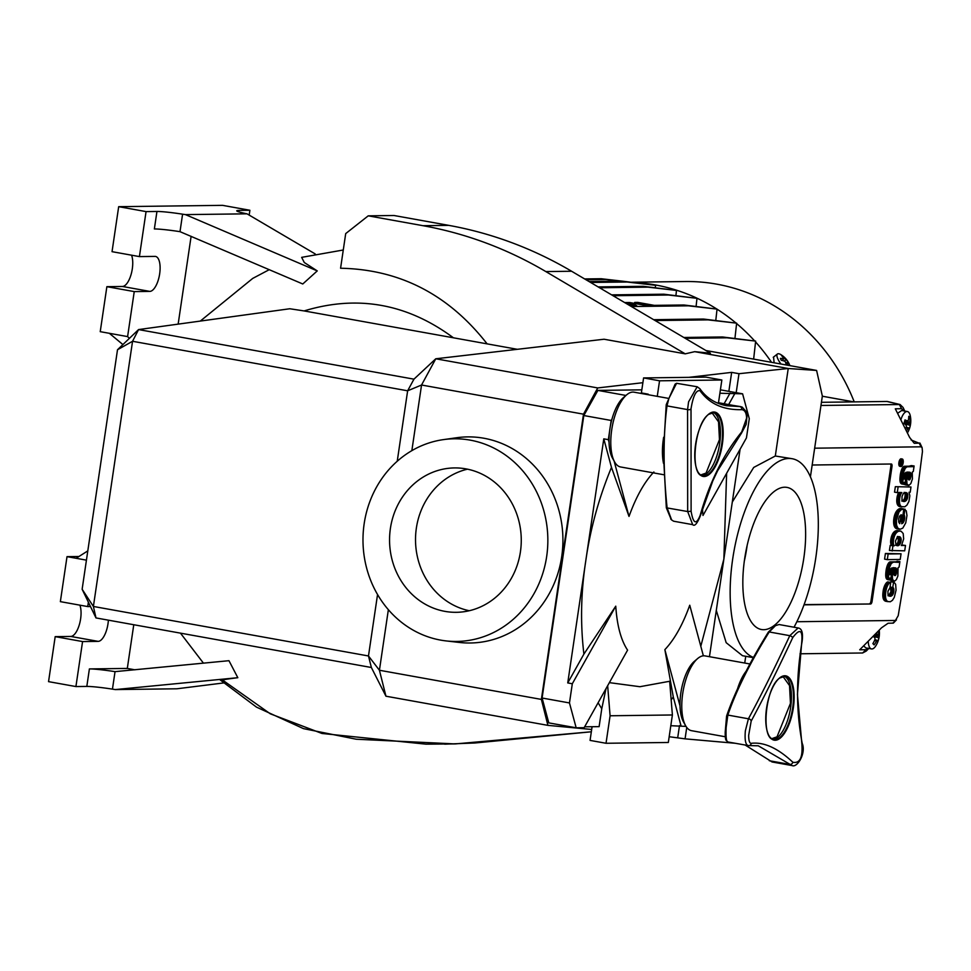 <?xml version="1.0" encoding="UTF-8"?>
<svg xmlns="http://www.w3.org/2000/svg" width="971" height="971" viewBox="0 0 971 971"><rect width="100%" height="100%" fill="white"/><g stroke="black" fill="none" stroke-linecap="round" stroke-linejoin="round"><path stroke-width="1.46" d="M753.508 657.44A101.336 40.903 -79.8 0 1 732.692 558.993A101.336 40.903 -79.8 0 1 792.19 458.725A101.336 40.903 -79.8 0 1 815.774 557.924A101.336 40.903 -79.8 0 1 794.023 627.23M753.387 657.67L742.475 655.704L726.174 642.681L716.295 610.395M122.904 344.571L109.359 333.308L100.231 331.669L106.871 286.676L122.455 286.469A17.733 7.161 100.2 0 0 132.299 268.882A17.733 7.161 100.2 0 0 131.571 255.191M129.386 338.369L127.602 336.597L134.241 291.591L149.825 291.397A17.733 7.161 100.2 0 0 159.669 273.81A17.733 7.161 100.2 0 0 155.542 256.441A17.733 7.161 100.2 0 0 154.996 256.405L139.411 256.599L146.063 211.605L156.95 211.46A25.331 1.808 -171.6 0 1 182.584 214.178L179.999 231.668L302.77 283.981L317.25 270.909L304.275 262.498L301.653 257.351L343.273 249.996M744.32 561.104A72.194 29.142 100.2 0 0 746.796 547.814A72.194 29.142 100.2 0 0 747.124 545.544M784.75 487.211A72.194 29.142 -79.8 0 1 787.02 487.406A72.194 29.142 -79.8 0 1 803.393 560.85A72.194 29.142 -79.8 0 1 763.716 629.706A72.194 29.142 -79.8 0 1 761.446 629.511A72.194 29.142 -79.8 0 1 745.073 556.067A72.194 29.142 -79.8 0 1 784.75 487.211M364.174 523.697A101.336 92.427 -90.7 0 0 445.932 640.896A101.336 92.427 -90.7 0 0 546.661 556.553A101.336 92.427 -90.7 0 0 443.346 439.632A101.336 92.427 -90.7 0 0 364.174 523.697M443.346 439.632L456.637 437.739A103.06 94.005 89.3 0 1 561.711 556.65A103.06 94.005 89.3 0 1 459.271 642.438L445.932 640.896M467.488 469.175A72.194 65.858 -90.7 0 0 416.365 528.09A72.194 65.858 -90.7 0 0 469.309 610.735M390.403 528.418A72.194 65.858 89.3 0 1 454.489 467.925A72.194 65.858 89.3 0 1 520.42 551.819A72.194 65.858 89.3 0 1 456.346 612.313A72.194 65.858 89.3 0 1 390.403 528.418M571.603 271.249L545.848 271.577A430.663 392.818 89.3 0 0 423.016 225.697L368.227 215.841L393.971 215.501L448.772 225.369A430.663 392.818 89.3 0 1 571.603 271.249L710.432 353.189L694.714 351.672L685.223 353.845L604.071 339.231L435.773 358.785L597.723 387.939L642.887 382.695M315.223 253.941L247.01 213.826L244.886 213.377A25.331 1.808 -171.6 0 1 236.754 210.816A25.331 1.808 -171.6 0 1 239 210.404L249.899 210.27L222.529 205.342L118.68 206.677L146.063 211.605M444.694 744.174L474.965 742.985L591.339 731.782L455.181 743.92L425.978 744.162L321.984 733.469L270.302 713.819L223.548 680.744C218.159 680.574 222.917 679.554 237.822 677.697L228.962 660.693L115.039 671.641A25.331 1.808 -171.6 0 0 89.393 668.922L127.31 668.436L133.767 624.729M368.227 215.841L345.7 233.598L340.578 268.239C399.87 269.416 448.723 294.626 487.114 343.868L453.421 337.799C407.347 303.644 357.571 294.674 304.105 310.926L289.783 308.754L138.562 329.582L413.949 379.163L407.638 390.803L132.554 341.282L138.562 329.582L117.503 349.742L82.134 589.263L95.983 617.932L93.398 606.462L368.482 655.971L379.418 670.257L541.381 699.411L547.899 725.361L385.948 696.207L371.371 667.502L95.983 617.932M705.868 350.507L816.599 370.437L788.234 368.507L694.714 351.672M545.848 271.577L685.223 353.845M200.293 321.085L252.727 278.41L269.258 269.671M247.01 213.826L185.437 214.615L317.25 270.909M87.803 550.897L76.126 558.289L67.011 556.65L78.967 556.492M223.476 682.965L176.88 688.791L115.306 689.58L237.822 677.697M686.752 727.437L685.065 738.846L734.853 743.24M517.349 349.305L487.114 343.868M792.19 458.725L775.307 456.006L788.234 368.507L738.992 373.701L736.188 392.672M816.599 370.437L822.352 396.071L810.421 476.846M688.912 377.343L731.661 372.379L738.992 373.701M304.105 310.926L453.421 337.799M185.437 214.615L182.584 214.178M178.154 324.132L191.117 236.305M249.183 215.101L249.899 210.27M127.602 336.597L109.359 333.308M86.443 560.146L76.126 558.289M134.957 669.82L127.31 668.436M115.306 689.58L112.454 689.131L115.039 671.641M685.065 738.846L669.177 736.722M591.679 729.464L547.899 725.361M79.889 605.164A17.733 7.161 -79.8 0 1 79.367 624.596A17.733 7.161 -79.8 0 1 70.774 636.442L55.189 636.636L48.55 681.642L75.92 686.558L86.82 686.424A25.331 1.808 -171.6 0 1 112.454 689.131M744.733 663.047L745.74 656.287M597.723 387.939L583.498 414.168L421.548 385.014L435.773 358.785L413.949 379.163M732.304 502.019L753.714 467.439L775.307 456.006M731.661 372.379L728.857 391.349M679.494 725.604L677.734 737.523M583.498 414.168L541.381 699.411M179.999 231.668A25.331 1.808 8.4 0 0 154.365 228.962L156.95 211.46M82.134 589.263L93.398 606.462L132.554 341.282L117.503 349.742M118.68 206.677L112.041 251.671L139.411 256.599M134.241 291.591L106.871 286.676M88.385 602.19L87.73 606.572L90.485 606.535M108.376 620.166A17.733 7.161 -79.8 0 1 98.144 641.37L82.571 641.564L75.92 686.558M87.73 606.572L60.36 601.644L67.011 556.65M385.948 696.207L379.418 670.257L388.364 609.691M371.371 667.502L368.482 655.971L377.549 594.519M55.189 636.636L82.571 641.564M397.236 461.237L407.638 390.803L421.548 385.014L411.85 450.641M700.795 646.273L723.868 559.102L740.096 449.245M671.167 699.788L673.291 697.044L664.868 649.648C674.432 639.537 682.722 624.729 689.75 605.224L703.368 655.826M607.652 685.708L610.091 715.773L606.025 743.276L668.327 742.475L672.393 714.972L669.662 681.266L639.901 686.715L609.375 682.637M598.112 702.761L601.765 708.757L605.977 688.718M609.557 431.488L608.356 439.657L603.792 438.843L585.768 560.886C580.901 592.516 580.282 623.576 583.899 654.09L615.76 606.171C617.046 625.567 620.991 640.217 627.582 650.133L584.141 727.704L576.167 727.801L548.797 722.885L542.097 698.015L569.467 702.943L576.167 727.801M641.831 389.844L597.893 390.403L583.814 415.539L542.097 698.015M583.814 415.539L611.184 420.467L610.249 426.779M603.792 438.843L611.475 467.379C598.804 498.087 590.247 529.256 585.768 560.886L567.744 682.929L572.307 683.754L569.467 702.943M597.893 390.403L625.263 395.331L624.523 396.654M612.021 418.974L611.184 420.467M657.258 396.35L659.552 380.802L643.591 377.925L641.37 392.927L648.215 394.165L645.302 394.202M720.409 389.832L742.597 393.825L719.899 393.243M626.089 395.331L625.263 395.331M702.397 508.161L703.004 515.455L746.456 437.885L749.284 418.695L742.597 393.825M709.461 656.699L723.868 559.102L726.624 473.302M670.803 725.713L686.024 726.393M584.639 726.818L599.119 726.636L601.765 708.757M653.896 471.979C644.331 482.102 636.041 496.909 629.014 516.414L614.097 461.031M609.035 442.206L608.356 439.657M685.526 726.405L685.089 724.754M680.016 705.929L664.868 649.648M629.014 516.414L611.475 467.379M643.591 377.925L705.893 377.124L721.854 380.001L718.479 402.856M730.058 393.109L724.16 403.645M734.622 393.935L728.723 404.47M680.962 725.58L673.291 697.044M592.079 726.721L590.065 740.4L606.025 743.276M572.307 683.754L615.76 606.171M583.899 654.09L567.744 682.929M659.552 380.802L721.854 380.001M672.393 714.972L610.091 715.773M691.012 408.852C693.112 395.974 696.11 389.941 700.03 390.718C709.437 403.839 723.322 410.15 741.698 409.653C744.745 409.92 746.396 412.736 746.626 418.1L741.723 431.889C723.48 454.307 709.631 482.138 700.152 515.383C696.243 525.153 693.221 523.782 691.109 511.268L691.012 408.852A2.537 1.481 -178.5 0 1 687.577 409.592L687.674 511.535L692.675 524.643L673.619 521.209L671.641 519.958L667.101 507.833C663.144 469.952 663.108 435.967 666.992 405.89L668.934 398.316L676.581 383.29L675.124 384.115L666.227 404.676L663.363 453.275L666.337 507.797L671.167 519.412M700.71 474.953L706.038 473.095L719.462 439.608L718.54 421.875L711.937 412.639M667.987 398.28L634.039 392.175A38.003 15.342 100.2 0 0 626.696 394.809A38.003 15.342 100.2 0 0 611.73 429.765A38.003 15.342 100.2 0 0 614.607 461.929A38.003 15.342 100.2 0 0 620.578 466.966L663.873 474.758M626.696 394.809L623.333 397.673A34.203 13.8 100.2 0 0 609.873 429.133A34.203 13.8 100.2 0 0 612.458 458.081L614.607 461.929M676.581 383.29L697.178 386.761L688.573 401.848L687.577 409.592L666.992 405.89L666.227 404.676M717.035 402.831L740.909 406.667M691.109 511.268L687.674 511.535L666.337 507.797M719.341 402.868L742.135 407.067L746.104 411.522L747.075 415.539L746.116 424.461L741.504 433.102A2.537 1.578 41.9 0 0 741.723 431.889M741.698 409.653A2.537 2.16 88.4 0 0 739.926 406.57L726.672 405.744C715.299 403.608 706.378 397.94 699.885 388.74L697.178 386.761M700.152 515.383A2.537 1.056 13.2 0 1 700.309 515.904A2.537 1.056 13.2 0 1 699.921 516.317M700.03 390.718A2.537 2.318 -31.1 0 0 699.885 388.74M781.024 364.028A10.135 3.399 -128.2 0 1 778.014 359.282A10.135 3.399 -128.2 0 1 777.443 353.99A10.135 3.399 -128.2 0 1 778.305 353.723A10.135 3.399 -128.2 0 1 780.842 354.621A21.532 21.532 0 0 1 789.884 365.618M774.118 362.79L773.571 357.134M789.423 364.611A10.135 3.399 -128.2 0 1 789.872 365.618M787.797 365.254A21.532 16.398 -54.3 0 0 787.129 362.377A21.532 9.079 -22.7 0 1 789.071 363.919A21.119 17.879 -12.8 0 0 788.646 362.96A21.119 17.879 -12.8 0 0 788.161 362.037A21.532 13.266 151 0 0 785.83 359.671A21.532 18.352 -62.1 0 0 782.857 356.163A21.119 13.109 118.5 0 0 781.485 355.52A21.532 15.135 112.9 0 1 783.84 358.736A21.532 10.329 146.9 0 0 780.381 358.396L781.279 360.277A21.532 12.004 -17.7 0 1 785.138 361.455A21.532 17.09 103.6 0 1 786.328 364.987M635.58 304.057L627.776 303.28L635.58 304.057M900.93 466.505L899.789 466.298A3.799 1.529 -79.8 0 1 898.903 462.572A3.799 1.529 -79.8 0 1 901.137 458.81L902.277 459.016A3.799 1.529 -79.8 0 1 903.164 462.742A3.799 1.529 -79.8 0 1 900.93 466.505A3.799 1.529 -79.8 0 1 900.044 462.779A3.799 1.529 -79.8 0 1 902.277 459.016M879.228 630.13A23.68 23.68 0 0 1 875.66 646.055A12.672 5.11 -79.8 0 1 871.521 648.944L865.816 647.912L863.632 645.849M871.521 648.944A12.672 5.11 -79.8 0 1 870.198 648.191A12.672 5.11 -79.8 0 1 868.256 641.188M900.857 419.897A12.672 5.11 -79.8 0 1 907.387 411.534A12.672 5.11 -79.8 0 1 908.698 412.287A12.672 5.11 -79.8 0 1 910.252 415.685A23.68 23.68 0 0 1 907.4 432.981M906.441 431.063A23.668 20.937 151 0 0 907.909 428.563L908.613 427.895A23.668 3.386 -160.6 0 1 909.257 428.818A23.304 22.43 36.9 0 0 910.3 425.407A23.668 8.654 14.3 0 0 909.924 423.562L909.863 422.118A23.668 21.993 131.9 0 0 909.985 417.579A23.304 9.88 166.8 0 0 909.439 416.911A23.304 9.88 166.8 0 0 908.759 416.304A23.668 19.274 -41.3 0 1 908.31 420.504L907.606 421.171A23.668 5.049 10.1 0 0 904.984 419.885A23.304 13.024 117.2 0 1 903.94 423.295A23.668 6.991 -156.1 0 1 906.295 425.492L906.356 426.949A23.668 20.318 -57.5 0 1 905.421 429.024M878.646 630.713A23.668 21.993 131.9 0 1 878.488 634.597L878.549 636.054A23.668 8.654 14.3 0 1 878.925 637.886A23.304 22.43 36.9 0 1 877.881 641.297A23.668 3.386 -160.6 0 0 877.226 640.375L877.226 640.375M873.135 636.26A23.668 6.991 -156.1 0 1 874.92 637.971L874.98 639.428A23.668 20.318 -57.5 0 1 872.88 643.615L874.094 644.878A23.668 20.937 151 0 0 876.534 641.042L877.129 640.338M901.756 463.143A3.423 1.384 100.2 0 0 901.865 462.536A3.423 1.384 100.2 0 0 901.901 462.257M901.95 461.298A3.423 1.384 100.2 0 0 901.586 459.599M900.202 462.779A3.423 1.384 -79.8 0 1 902.205 459.392A3.423 1.384 -79.8 0 1 903.006 462.742A3.423 1.384 -79.8 0 1 900.991 466.129A3.423 1.384 -79.8 0 1 900.202 462.779M908.358 485.415L901.234 483.704L899.935 480.244L900.882 471.857L903.224 466.893L911.903 466.675L909.172 466.189L911.271 465.582L914.112 465.971L913.31 471.421L912.242 472.137L912.449 478.885L910.847 483.546L908.917 485.427L906.963 484.044L906.331 472.209L904.632 476.227L904.656 478.569L905.567 479.528L904.826 484.505L902.836 482.114L903.758 471.845L905.251 468.289L907.048 466.772M904.025 466.359L906.756 466.857M903.746 466.493L906.489 466.99M903.479 466.675L906.222 467.16M903.224 466.893L905.967 467.391M902.981 467.16L905.712 467.658M902.739 467.464L905.47 467.961M902.508 467.804L905.251 468.289M902.29 468.168L905.021 468.665M902.071 468.568L904.814 469.054M901.877 468.981L904.608 469.479M901.683 469.43L904.426 469.915M901.501 469.891L904.244 470.377M901.331 470.365L904.074 470.862M901.173 470.85L903.904 471.348M901.027 471.36L903.758 471.845M900.882 471.857L903.625 472.355M900.76 472.367L903.491 472.865M900.639 472.877L903.37 473.375M900.53 473.387L903.273 473.884M900.433 473.884L903.176 474.382M900.348 474.382L903.091 474.868M900.275 474.868L903.018 475.353M900.19 475.535L902.933 476.033M900.117 476.191L902.848 476.688M900.044 476.834L902.787 477.319M899.996 477.453L902.727 477.938M899.947 478.06L902.69 478.545M899.923 478.642L902.654 479.128M899.911 479.201L902.642 479.686M899.911 479.735L902.654 480.232M899.935 480.244L902.666 480.742M899.971 480.73L902.714 481.228M900.032 481.191L902.763 481.689M900.105 481.628L902.836 482.114M900.202 482.029L902.933 482.514M900.311 482.393L903.054 482.89M900.457 482.733L903.188 483.218M900.615 483.024L903.346 483.522M900.797 483.291L903.528 483.789M901.003 483.522L903.734 484.007M901.234 483.704L903.977 484.201M901.489 483.849L904.232 484.347M901.78 483.959L904.511 484.444M905.967 472.319L906.708 472.452M905.822 472.44L906.793 472.61M905.688 472.598L906.853 472.816M905.555 472.804L906.902 473.047M905.433 473.047L906.926 473.314M904.195 473.12L906.938 473.617M904.195 473.46L906.926 473.945M904.183 473.812L906.914 474.309M904.159 474.2L906.89 474.685M904.122 474.601L906.865 475.098M904.086 475.025L906.829 475.523M903.904 476.919L906.635 477.404M903.855 477.416L906.598 477.914M903.819 477.95L906.55 478.448M903.783 478.424L906.513 478.921M903.746 478.909L906.489 479.395M905.542 479.71L906.465 479.88M905.47 480.172L906.465 480.354M905.397 480.633L906.465 480.815M905.336 481.07L906.477 481.276M905.275 481.507L906.501 481.725M905.215 481.919L906.538 482.162M905.154 482.32L906.598 482.587M903.928 482.49L906.659 482.988M904.013 482.866L906.744 483.364M904.11 483.23L906.841 483.716M904.219 483.558L906.963 484.044M904.365 483.861L907.096 484.347M904.523 484.128L907.254 484.626M904.693 484.371L907.436 484.857M904.887 484.565L907.63 485.063M905.106 484.735L907.849 485.221M905.348 484.857L908.091 485.342M911.162 465.692L914.002 466.08M911.041 465.789L913.893 466.189M910.907 465.874L913.772 466.286M910.774 465.959L913.65 466.371M910.628 466.019L913.517 466.444M910.47 466.08L913.371 466.517M910.3 466.129L913.213 466.578M910.118 466.165L913.043 466.626M909.912 466.189L912.849 466.663M909.693 466.201L912.655 466.687M909.451 466.201L912.424 466.699M898.721 492.613L896.84 498.73L897.338 504.325L899.498 506.546L904.79 506.801L906.938 505.114L908.905 501.473L909.851 495.853L909.002 492.261L910.215 492.236L910.98 487.005L895.347 486.677L910.98 487.005M898.855 492.418L901.853 492.576L897.277 492.637L898.078 487.163M898.588 492.795L901.586 492.916M898.357 493.219L901.331 493.292M898.126 493.656L901.088 493.705M897.92 494.142L900.87 494.154M897.738 494.64L900.663 494.627M897.556 495.161L900.469 495.125M897.398 495.708L900.299 495.647M897.265 496.254L900.141 496.193M897.131 496.824L899.996 496.751M897.022 497.407L899.874 497.322M896.937 497.989L899.765 497.892M896.84 498.73L899.571 499.215L899.668 498.475M896.767 499.434L899.51 499.931L899.571 499.215M896.731 500.114L899.462 500.599L899.51 499.931M896.719 500.757L899.449 501.242L899.462 500.599M896.731 501.364L899.474 501.861L899.449 501.242M896.779 501.946L899.474 501.861M896.84 502.48L899.51 502.432M896.925 502.99L899.583 502.978M897.046 503.476L899.668 503.488M897.18 503.913L899.777 503.961M897.338 504.325L899.911 504.41M897.507 504.714L900.068 504.823M897.702 505.054L900.251 505.199M897.908 505.369L900.433 505.551M898.139 505.648L900.651 505.855M898.381 505.891L900.882 506.134M898.648 506.097L901.124 506.389M898.915 506.279L901.379 506.595M899.207 506.425L901.658 506.777M899.498 506.546L901.938 506.923M903.006 514.679L904.414 515.346L904.62 518.757L903.37 522.422L901.671 523.733L903.843 508.986L906.271 510.843L906.963 515.54L905.749 522.871L902.799 528.103L900.129 529.28L897.908 528.212L896.585 525.19L896.391 520.602L898.915 512.154L901.137 509.751L903.843 508.986L900.772 508.476L903.516 508.962M902.969 514.861L904.317 515.103M902.945 515.091L904.414 515.346M901.756 515.14L904.499 515.637M901.828 515.455L904.571 515.941M901.901 515.783L904.632 516.281M901.938 516.147L904.681 516.645M901.974 516.536L904.705 517.033M901.986 516.936L904.717 517.434M901.974 517.361L904.705 517.846M901.938 517.786L904.681 518.283M901.877 518.259L904.62 518.757M901.78 518.842L904.511 519.327M901.658 519.376L904.389 519.873M901.513 519.886L904.256 520.383M901.367 520.371L904.11 520.857M901.197 520.808L903.94 521.306M901.027 521.221L903.758 521.706M900.833 521.585L903.564 522.082M901.901 522.155L903.37 522.422M901.853 522.483L903.151 522.726M901.804 522.786L902.933 522.981M901.768 523.041L902.69 523.211M901.731 523.272L902.447 523.405M899.753 529.268L894.922 527.399L893.599 520.844L895.893 512.142L898.066 509.508L900.772 508.476M900.433 508.488L903.176 508.974M900.105 508.525L902.836 509.022M899.765 508.61L902.496 509.107M899.413 508.719L902.156 509.217M899.073 508.865L901.816 509.362M898.733 509.047L901.476 509.544M898.406 509.265L901.137 509.751M898.066 509.508L900.797 510.006M897.738 509.787L900.469 510.285M897.41 510.103L900.141 510.588M897.095 510.443L899.826 510.94M896.779 510.819L899.51 511.316M896.476 511.232L899.207 511.717M896.184 511.668L898.915 512.154M895.893 512.142L898.636 512.627M895.626 512.639L898.357 513.137M895.359 513.174L898.102 513.671M895.116 513.744L897.847 514.229M894.874 514.339L897.617 514.824M894.655 514.958L897.398 515.455M894.461 515.625L897.192 516.111M894.267 516.305L897.01 516.803M894.109 517.021L896.84 517.519M893.951 517.774L896.694 518.259M893.83 518.563L896.561 519.048M893.721 519.339L896.464 519.837M893.648 520.104L896.391 520.602M893.599 520.844L896.342 521.342M893.575 521.561L896.318 522.046M893.587 522.24L896.318 522.738M893.611 522.908L896.354 523.393M893.672 523.527L896.403 524.024M893.745 524.134L896.488 524.619M893.854 524.704L896.585 525.19M893.975 525.238L896.706 525.724M894.121 525.736L896.864 526.233M894.291 526.209L897.034 526.695M894.485 526.634L897.216 527.132M894.692 527.035L897.435 527.532M894.922 527.399L897.653 527.884M895.165 527.714L897.908 528.212M895.432 527.993L898.175 528.491M895.723 528.236L898.454 528.734M896.027 528.43L898.758 528.928M896.342 528.588L899.073 529.086M896.67 528.71L899.413 529.195M901.804 544.719L901.258 545.508L905.494 545.459L904.705 550.824L889.436 550.496L890.189 545.386L891.402 545.374L890.613 541.782L891.402 536.708L893.053 533.115L895.529 530.931L901.161 531.258L903.188 533.516L903.661 538.856L901.804 544.719M897.532 530.554L900.566 531.088M897.204 530.542L900.263 531.052M896.864 530.567L899.947 531.04M896.536 530.615L899.607 531.052M896.197 530.688L899.267 531.101M895.857 530.797L898.928 531.173M895.529 530.931L898.6 531.283M895.201 531.101L898.26 531.416M894.874 531.295L897.932 531.586M894.546 531.513L897.605 531.78M894.23 531.78L897.289 532.011M893.927 532.059L896.973 532.266M893.623 532.387L896.67 532.557M893.332 532.739L896.367 532.873M893.053 533.115L896.075 533.225M892.774 533.528L895.784 533.613M892.519 533.977L895.517 534.026M892.264 534.463L895.25 534.475M892.033 534.972L895.007 534.948M891.803 535.519L894.764 535.458M891.596 536.089L894.546 536.004M891.402 536.708L894.34 536.587M891.232 537.351L893.963 537.837L894.145 537.194M891.062 538.031L893.806 538.517L893.963 537.837M890.929 538.747L893.66 539.233L893.806 538.517M890.808 539.5L893.538 539.985L893.66 539.233M890.723 540.094L893.538 539.985M890.662 540.677L893.466 540.58M890.625 541.235L893.405 541.163M890.613 541.782L893.369 541.733M890.625 542.316L893.356 542.279M890.662 542.813L893.369 542.801M890.723 543.299L893.405 543.311M890.808 543.76L893.454 543.796M890.917 544.185L893.538 544.245M891.05 544.585L893.648 544.682M891.208 544.949L893.781 545.071M891.402 545.301L893.951 545.447M890.613 580.148L887.021 579.335L885.892 577.26L886.135 570.013L887.858 564.2L890.091 561.906L897.69 562.318L894.959 561.821L899.899 561.602L899.097 567.052L898.029 567.78L897.884 576.009L896.415 579.553L894.704 581.059L893.223 580.5L892.446 578.619L892.276 567.877L891.281 568.545L890.419 571.87L890.443 574.201L891.354 575.16L890.613 580.148L889.133 579.153L888.501 576.871L889.691 566.991L891.257 563.593L892.835 562.403M889.812 561.991L892.543 562.488M889.533 562.124L892.276 562.622M889.266 562.306L892.009 562.804M889.011 562.537L891.754 563.022M888.768 562.804L891.499 563.289M888.526 563.095L891.257 563.593M888.295 563.435L891.038 563.933M888.077 563.799L890.808 564.297M887.858 564.2L890.601 564.697M887.664 564.624L890.395 565.11M887.47 565.061L890.213 565.559M887.288 565.523L890.031 566.02M887.118 566.008L889.861 566.494M886.96 566.494L889.691 566.991M886.814 566.991L889.545 567.489M886.669 567.501L889.412 567.986M886.547 568.011L889.278 568.496M886.426 568.52L889.157 569.006M886.317 569.018L889.06 569.516M886.22 569.528L888.963 570.013M886.135 570.013L888.878 570.511M886.062 570.499L888.805 570.997M885.977 571.166L888.708 571.664M885.904 571.822L888.635 572.32M885.831 572.465L888.574 572.963M885.783 573.084L888.514 573.582M885.734 573.691L888.477 574.189M885.71 574.274L888.441 574.771M885.698 574.832L888.429 575.33M885.698 575.378L888.441 575.864M885.722 575.888L888.453 576.373M885.758 576.373L888.501 576.871M885.819 576.835L888.55 577.32M885.892 577.26L888.623 577.757M885.989 577.66L888.72 578.158M886.098 578.036L888.841 578.522M886.244 578.364L888.975 578.862M886.402 578.667L889.133 579.153M886.584 578.934L889.315 579.42M886.79 579.153L889.521 579.651M887.021 579.335L889.764 579.833M887.276 579.481L890.019 579.978M887.567 579.59L890.298 580.088M891.754 567.95L892.495 568.084M891.609 568.071L892.58 568.253M891.475 568.241L892.64 568.448M891.342 568.448L892.689 568.69M891.22 568.69L892.713 568.957M889.982 568.763L892.725 569.249M889.982 569.091L892.713 569.589M889.97 569.455L892.701 569.941M889.946 569.831L892.677 570.329M889.909 570.244L892.652 570.73M889.873 570.669L892.616 571.154M889.691 572.55L892.422 573.048M889.642 573.06L892.385 573.545M889.606 573.594L892.337 574.079M889.57 574.067L892.3 574.553M889.533 574.541L892.276 575.038M891.329 575.342L892.252 575.512M891.257 575.803L892.252 575.985M891.184 576.264L892.252 576.458M891.123 576.713L892.264 576.92M891.062 577.138L892.288 577.369M891.002 577.563L892.325 577.794M890.941 577.963L892.385 578.218M889.715 578.121L892.446 578.619M889.788 578.51L892.531 578.995M889.897 578.862L892.628 579.359M890.006 579.189L892.75 579.687M890.152 579.493L892.883 579.99M890.31 579.772L893.041 580.257M890.48 580.003L893.223 580.5M894.145 581.059L890.613 580.136M890.674 580.209L893.417 580.694M890.893 580.367L893.636 580.864M891.135 580.488L893.878 580.986M896.949 561.323L899.789 561.711M896.828 561.42L899.68 561.821M896.694 561.517L899.559 561.918M896.561 561.59L899.437 562.003M896.415 561.663L899.304 562.088M896.257 561.724L899.158 562.148M896.087 561.772L899 562.209M895.905 561.808L898.83 562.258M895.699 561.833L898.636 562.294M895.48 561.845L898.442 562.318M895.238 561.845L898.211 562.33M888.55 595.539L890.977 591.691L890.298 587.042L893.417 587.941L893.806 591.667L891.366 595.988L889.218 596.048L887.98 594.519L887.943 591.205L889.994 587.649L890.686 582.333L887.676 581.908L890.686 582.333M890.504 587.224L893.235 587.71M890.674 587.443L893.417 587.941M890.832 587.722L893.563 588.208M890.953 588.038L893.696 588.523M891.062 588.39L893.793 588.875M891.135 588.778L893.866 589.276M891.172 589.203L893.915 589.7M891.196 589.664L893.927 590.15M891.184 590.137L893.915 590.635M891.135 590.647L893.878 591.133M891.075 591.169L893.806 591.667M890.977 591.691L893.721 592.176M890.868 592.176L893.599 592.662M890.735 592.613L893.478 593.111M890.601 593.026L893.332 593.524M890.443 593.415L893.174 593.9M890.273 593.754L893.004 594.252M890.091 594.082L892.835 594.568M889.909 594.361L892.64 594.859M889.703 594.616L892.446 595.114M889.497 594.847L892.24 595.344M889.29 595.053L892.021 595.539M889.072 595.223L891.815 595.721M888.853 595.369L891.584 595.866M888.635 595.502L891.366 595.988M888.404 595.599L891.147 596.085M888.186 595.672L890.917 596.17M887.955 595.733L890.698 596.218M889.169 596.012L890.48 596.255M889.363 596.109L890.261 596.267M890.273 585.562L890.844 581.69L894.255 582.479L895.65 584.311L896.063 590.15L894.279 597.371L892.458 600.309L890.286 601.777L885.758 601.28L883.889 599.932L882.785 595.721L883.355 589.664L885.115 584.688L887.676 581.908M887.397 582.03L890.419 582.394M887.106 582.199L890.128 582.515M886.814 582.418L889.849 582.685M886.535 582.685L889.557 582.916M886.244 583.001L889.266 583.183M885.953 583.365L888.975 583.498M885.661 583.765L888.683 583.862M885.382 584.214L888.404 584.263M885.115 584.688L888.125 584.7M884.848 585.21L887.846 585.185M884.593 585.756L887.591 585.695M884.35 586.338L887.336 586.253M884.12 586.945L887.093 586.836M883.901 587.589L886.644 588.086L886.851 587.443M883.695 588.256L886.438 588.754L886.644 588.086M883.513 588.948L886.256 589.446L886.438 588.754M883.355 589.664L886.086 590.15L886.256 589.446M883.209 590.392L885.94 590.89L886.086 590.15M883.076 591.181L885.819 591.667L885.94 590.89M882.967 592.043L885.71 592.528L885.819 591.667M882.882 592.856L885.613 593.354L885.71 592.528M882.821 593.633L885.552 594.131L885.613 593.354M882.785 594.373L885.516 594.859L885.552 594.131M882.773 595.065L885.516 595.563L885.516 594.859M882.785 595.721L885.528 596.218L885.516 595.563M882.821 596.34L885.564 596.837L885.528 596.218M882.882 596.922L885.564 596.837M882.967 597.456L885.625 597.408M883.076 597.966L885.71 597.954M883.197 598.427L885.807 598.452M883.343 598.852L885.94 598.913M883.513 599.253L886.086 599.35M883.695 599.605L886.244 599.738M883.889 599.932L886.426 600.102M884.12 600.224L886.632 600.418M884.35 600.479L886.851 600.709M884.605 600.697L887.093 600.964M884.872 600.891L887.336 601.195M885.151 601.049L887.603 601.389M885.455 601.183L887.895 601.547M885.758 601.28L888.186 601.668M909.317 472.161L910.531 472.743L910.992 474.977L910.313 478.739L908.953 479.965L908.346 472.173L909.948 472.27M909.184 472.161L910.07 472.319M908.905 472.173L910.179 472.404M907.569 472.003L910.3 472.489M907.679 472.112L910.422 472.61M907.788 472.258L910.531 472.743M907.897 472.416L910.628 472.913M907.994 472.61L910.725 473.108M908.067 472.828L910.81 473.326M908.14 473.095L910.883 473.581M908.201 473.387L910.932 473.872M908.237 473.714L910.968 474.2M908.249 474.079L910.992 474.564M908.261 474.479L910.992 474.977M908.237 474.94L910.968 475.426M908.188 475.438L910.932 475.924M908.116 475.996L910.859 476.482M908.067 476.336L910.798 476.834M908.006 476.676L910.737 477.174M907.934 477.016L910.664 477.514M907.861 477.344L910.592 477.841M907.776 477.671L910.507 478.157M907.679 477.963L910.422 478.46M907.582 478.254L910.313 478.739M907.472 478.509L910.203 479.006M907.351 478.752L910.082 479.237M907.217 478.958L909.961 479.456M908.455 479.395L909.815 479.638M908.54 479.577L909.657 479.783M908.638 479.735L909.499 479.892M905.555 492.503L907.557 493.802L907.545 497.868L906.04 500.696L903.516 501.497L901.986 499.907L902.023 496.509L903.321 493.547L905.555 492.503M905.458 492.503L906.428 492.673M905.203 492.503L906.635 492.77M904.086 492.382L906.817 492.88M904.256 492.515L906.999 493.013M904.426 492.673L907.157 493.171M904.438 492.698L907.302 493.353M904.571 492.867L907.436 493.571M904.705 493.074L907.557 493.802M904.826 493.317L907.654 494.081M904.923 493.584L907.739 494.373M904.996 493.887L907.8 494.712M905.057 494.215L907.824 495.076M905.093 494.579L907.849 495.477M905.106 494.992L907.836 495.914M905.093 495.428L907.788 496.399M905.057 495.902L907.727 496.921M904.984 496.436L907.642 497.419M904.911 496.921L907.545 497.868M904.802 497.383L907.424 498.293M904.693 497.807L907.29 498.693M904.559 498.196L907.145 499.058M904.414 498.572L906.987 499.397M904.256 498.912L906.817 499.713M904.074 499.215L906.635 499.992M903.892 499.507L906.441 500.259M903.71 499.762L906.246 500.49M903.503 499.992L906.04 500.696M903.297 500.199L905.822 500.878M903.091 500.381L905.603 501.036M902.872 500.538L905.385 501.17M902.642 500.684L905.154 501.291M902.193 500.89L904.923 501.376M901.962 500.963L904.693 501.449M901.731 501.012L904.474 501.497M903.006 501.315L904.244 501.534M903.2 501.4L904.013 501.546M899.729 523.685L898.673 522.01L898.6 519.133L899.498 516.232L901.173 514.703L899.729 523.685M897.787 536.914L898.345 540.301L901.076 540.798L899.389 544.84L896.621 545.508L897.908 545.726M898.345 540.301L901.003 541.284M898.26 540.798L900.906 541.757M898.163 541.26L900.785 542.206M898.054 541.709L900.651 542.619M897.92 542.121L900.505 543.007M897.774 542.522L900.348 543.384M897.605 542.886L900.166 543.724M897.435 543.238L899.983 544.039M897.253 543.554L899.789 544.33M897.058 543.845L899.595 544.597M896.852 544.112L899.389 544.84M896.646 544.343L899.182 545.047M896.439 544.561L898.964 545.229M896.221 544.743L898.745 545.386M896.015 544.901L895.42 541.138L897.192 537.303L900.275 537.109L901.076 540.798M895.796 545.022L898.539 545.52M895.59 545.119L898.321 545.617M895.371 545.192L898.114 545.69M896.779 545.581L897.702 545.751M896.621 545.508L895.917 544.962M898.952 536.611L899.765 536.757M898.721 536.635L899.947 536.854M897.374 536.478L900.117 536.975M897.532 536.623L900.275 537.109M897.69 536.793L900.433 537.279M897.835 536.975L900.566 537.473M897.969 537.194L900.7 537.691M898.078 537.436L900.821 537.922M898.187 537.703L900.918 538.189M898.272 537.983L901.003 538.48M898.345 538.31L901.076 538.796M898.381 538.65L901.124 539.136M898.418 539.014L901.149 539.512M898.418 539.415L901.149 539.9M898.393 539.827L901.137 540.325M895.189 567.804L896.415 568.545L896.779 570.608L896.209 574.092L894.922 575.621L894.121 574.407L894.133 567.817L895.189 567.804M894.971 567.804L895.857 567.962M894.692 567.804L895.966 568.035M893.356 567.634L896.087 568.132M893.466 567.756L896.209 568.241M893.575 567.889L896.318 568.387M893.684 568.059L896.415 568.545M893.781 568.241L896.512 568.739M893.854 568.472L896.597 568.957M893.927 568.727L896.67 569.224M893.988 569.018L896.719 569.516M894.024 569.346L896.755 569.843M894.036 569.71L896.779 570.208M894.048 570.123L896.779 570.608M894.024 570.572L896.755 571.069M893.975 571.069L896.719 571.567M893.903 571.628L896.646 572.125M893.854 571.98L896.585 572.465M893.793 572.32L896.524 572.805M893.721 572.659L896.451 573.145M893.648 572.987L896.379 573.473M893.563 573.303L896.294 573.8M893.466 573.606L896.209 574.092M893.369 573.885L896.099 574.383M893.259 574.152L895.99 574.638M893.138 574.383L895.869 574.881M893.004 574.601L895.748 575.087M894.242 575.026L895.602 575.269M894.327 575.208L895.444 575.415M894.412 575.366L895.286 575.524M854.237 401.885A198.861 181.395 -90.7 0 0 685.186 281.529L631.502 282.221M633.905 282.5A198.861 181.395 89.3 0 1 716.877 309.081M717.035 309.179A198.861 181.395 89.3 0 1 736.018 323.052M736.588 323.537A198.861 181.395 89.3 0 1 754.637 340.918M755.559 341.926A198.861 181.395 89.3 0 1 771.532 362.317M782.128 360.459L783.84 358.736M784.155 361.054L785.83 359.671M785.782 363.081L786.474 362.778M787.25 362.438L788.161 362.037M785.806 363.19L787.129 362.377M685.259 338.333L727.073 337.799L755.644 341.1L753.642 359.1M755.644 341.1L722.509 336.973L683.802 337.471M655.122 320.551L708.065 319.872L736.637 323.161L734.938 338.406M736.637 323.161L703.502 319.046L653.665 319.69M631.405 306.545L688.475 305.816L717.047 309.106L715.785 320.466M717.047 309.106L683.912 304.991L654.32 305.367L637.789 302.394L634.67 302.43L634.524 303.413M634.67 302.43L651.213 305.416L646.018 305.477L629.475 302.503L624.656 302.564M613.077 295.73L668.412 295.014L696.984 298.315L696.086 306.399M696.984 298.315L663.848 294.201L611.621 294.868M599.58 287.756L647.912 287.137L676.484 290.438L675.913 295.585M676.484 290.438L643.348 286.324L598.124 286.894M590.611 282.464L627.011 282.003L655.583 285.304L655.316 287.695M655.583 285.304L622.447 281.177L589.154 281.602M586.083 279.794L605.71 279.539L620.141 281.214M584.627 278.932L601.158 278.726L622.435 281.177M820.956 405.453L900.081 404.531L887.676 401.557A18.995 7.671 100.2 0 0 886.899 401.46L821.43 402.31M727.073 337.799L722.509 336.973M708.065 319.872L703.502 319.046M688.475 305.816L683.912 304.991M629.22 305.258L636.673 305.598L626.781 303.814M668.412 295.014L663.848 294.201M647.912 287.137L643.348 286.324M627.011 282.003L622.447 281.177M601.158 278.726L605.71 279.539M900.081 404.531L903.066 407.456L904.984 411.51M869.312 647.9L866.266 651.043L862.636 652.985L800.019 653.786M814.657 448.189L921.078 446.818L922.11 447.655L919.925 443.055L914.427 443.298M914.172 443.213L909.645 437.46L895.311 408.803L901.537 408.718L904.754 411.061M911.077 439.948L919.258 443.274L921.078 446.818M922.11 447.655L922.45 451.564L911.927 533.601L898.211 615.675L895.444 620.457L796.851 621.731M868.742 648.446L865.95 649.708L859.723 649.781L881.534 627.8L888.089 623.248L893.356 623.115L896.439 619.923L892.689 623.188M812.169 465.012L891.329 464.004A2.537 1.02 -79.8 0 1 891.402 464.004A2.537 1.02 -79.8 0 1 891.997 466.481L872.055 601.474A2.537 1.02 -79.8 0 1 870.659 603.986L804.012 604.848M904.304 466.274L909.172 466.189M911.271 465.582L914.112 465.971M897.277 492.637L894.534 492.139L895.347 486.677M901.622 544.974L905.494 545.459M887.312 559.624L884.581 559.138L885.406 553.482L901.052 553.81L900.214 559.466L887.312 559.624L888.149 553.98L901.052 553.81M890.091 561.906L894.959 561.821M897.058 561.226L899.899 561.602M890.298 587.042L893.029 587.54M907.387 411.534L901.683 410.502L897.58 413.33M891.997 466.481L890.856 466.274L870.926 601.267L872.055 601.474M890.856 466.274A2.537 1.02 100.2 0 0 890.577 464.004M870.659 603.986L804.085 604.617M869.518 603.78A2.537 1.02 100.2 0 0 870.926 601.267M904.596 466.238L907.339 466.735M903.03 514.533L904.207 514.897M904.098 514.727L905.033 509.205M891.402 545.374L894.145 545.787M890.189 545.386L894.133 545.872M892.167 550.994L892.919 545.884M885.406 553.482L888.149 553.98M890.383 561.881L893.126 562.367M892.798 587.419L893.575 582.187M908.31 420.504L904.693 420.977L907.764 421.22M875.903 633.468A23.668 5.049 10.1 0 1 876.23 633.65L876.934 632.983L875.757 633.614M876.934 632.983A23.668 19.274 -41.3 0 0 877.068 632.303M900.481 465.716A3.423 1.384 100.2 0 0 901.622 463.665M904.353 423.647L910.3 425.407M909.985 417.579L908.686 418.016M873.208 636.199L878.925 637.886M900.821 461.468L902.787 461.456L901.78 462.609L902.46 463.653L900.117 463.628M901.671 461.747L900.748 461.905L900.384 463.677M900.518 461.419L901.391 461.577M900.505 461.443L901.234 461.577M901.707 463.131L902.508 463.276M901.416 461.359L902.787 461.456M901.088 461.359L902.557 461.565M900.894 461.419L902.229 461.565M901.525 462.099L900.687 463.301L901.039 462.002M900.845 462.39L901.525 462.512M901.537 462.305L900.918 462.196M901.416 463.301L900.7 463.167M775.259 625.591L768.425 632C748.872 663.666 734.926 691.692 726.587 716.064L725.216 732.025C725.155 737.911 725.616 740.715 726.611 740.412M751.178 721.089C763.825 697.663 777.674 669.832 792.737 637.595C799.703 628.383 802.726 629.742 801.779 641.71L797.434 694.483L801.888 744.126C802.835 757.55 799.837 763.594 792.858 762.259C777.868 748.131 763.983 741.82 751.202 743.325C749.551 743.313 748.702 740.642 748.665 735.314L751.178 721.089A2.537 1.833 -154.4 0 0 748.423 718.783L727.837 715.069L726.587 716.064M771.702 738.676L777.018 736.831L790.455 703.332L789.52 685.599L782.917 676.362M749.952 663.982L705.031 655.898A38.003 15.342 100.2 0 0 697.676 658.532A38.003 15.342 100.2 0 0 682.722 693.5A38.003 15.342 100.2 0 0 685.587 725.653A38.003 15.342 100.2 0 0 691.558 730.69L725.337 736.771M697.676 658.532L694.314 661.397A34.203 13.8 100.2 0 0 680.853 692.857A34.203 13.8 100.2 0 0 683.438 721.805L685.587 725.653M726.041 740.254L727.862 741.893C726.296 741.747 725.725 736.916 726.162 727.425L727.837 715.069C736.042 690.951 749.83 663.242 769.214 631.963L768.425 632M727.546 741.917L748.447 745.594C745.607 745.109 744.575 740.205 745.352 730.884L748.423 718.783C761.009 695.576 774.797 667.878 789.787 635.665L798.138 627.97L779.082 624.535L774.676 625.87M792.737 637.595A2.537 0.801 -152.9 0 0 789.787 635.665L769.214 631.963L775.853 625.251M748.447 745.594A2.537 2.415 -100.4 0 0 749.236 745.582L758.302 745.813L792.093 765.573L772.066 761.968L745.303 745.121M747.937 745.594L749.236 745.582A2.537 2.415 -100.4 0 0 751.202 743.325M801.888 744.126A2.537 1.226 -13.4 0 0 802.192 743.313C796.038 710.881 796.002 676.945 802.095 641.491C803.223 632.983 801.9 628.48 798.138 627.97M792.858 762.259A2.537 2.063 131.8 0 1 789.921 764.432L769.335 760.73M149.825 291.397L122.455 286.469M423.016 225.697L448.772 225.369M239 210.404L238.793 211.848M86.82 686.424L89.393 668.922M70.774 636.442L98.144 641.37M723.189 433.236A32.686 13.193 100.2 0 0 708.939 413.962A32.686 13.193 100.2 0 0 694.75 455.302A32.686 13.193 100.2 0 0 709 474.576A32.686 13.193 100.2 0 0 723.189 433.236M708.939 414.022A32.177 12.987 -79.8 0 1 714.219 412.517A32.177 12.987 -79.8 0 1 721.708 444.014A32.177 12.987 -79.8 0 1 708.551 474.018A32.177 12.987 -79.8 0 1 702.81 475.851A32.177 12.987 -79.8 0 1 697.894 471.833M701.827 475.559A32.177 12.987 100.2 0 0 706.487 473.654A32.177 12.987 100.2 0 0 719.657 443.65A32.177 12.987 100.2 0 0 713.187 412.444M663.496 463.288A38.003 15.342 -79.8 0 1 663.375 439.062A38.003 15.342 -79.8 0 1 663.654 437.278M904.547 421.463L909.863 422.118M875.187 634.197L878.488 634.597M904.05 475.474L906.78 475.972M904.001 475.948L906.732 476.433M903.952 476.421L906.683 476.919M889.837 571.118L892.567 571.603M889.788 571.579L892.519 572.077M889.739 572.065L892.47 572.55M853.837 401.897L822.328 396.217L853.643 401.897M901.537 408.718L899.34 404.446L886.899 401.46M865.95 649.708L862.636 652.985M907.909 428.563L905.919 427.98M909.924 423.562L904.098 422.858M876.534 641.042L874.543 640.459M878.549 636.054L873.912 635.483M765.743 719.026A32.686 13.193 100.2 0 0 779.992 738.3A32.686 13.193 100.2 0 0 794.169 696.972A32.686 13.193 100.2 0 0 779.919 677.697A32.686 13.193 100.2 0 0 765.743 719.026M779.919 677.746A32.177 12.987 -79.8 0 1 785.199 676.253A32.177 12.987 -79.8 0 1 792.688 707.75A32.177 12.987 -79.8 0 1 779.531 737.742L779.992 738.3M779.531 737.742A32.177 12.987 -79.8 0 1 773.802 739.574A32.177 12.987 -79.8 0 1 768.886 735.557M772.819 739.295A32.177 12.987 100.2 0 0 777.48 737.377A32.177 12.987 100.2 0 0 790.637 707.374A32.177 12.987 100.2 0 0 784.18 676.18M737.45 689.107A38.003 15.342 -79.8 0 1 746.165 671.155M785.199 676.253L779.774 678.013C765.16 687.31 760.694 739.574 773.802 739.574M180.46 633.141L203.461 663.169M219.567 679.469L256.502 707.131L303.486 728.638L356.223 739.222L455.181 743.92M702.81 475.851C689.701 475.851 694.18 423.587 708.794 414.289L714.219 412.517M671.641 519.958L670.706 518.975M587.2 409.483L586.144 409.289M692.675 524.643C694.581 526.634 697.129 523.721 700.309 515.904L712.787 480.936L717.63 470.717L741.504 433.102M773.232 357.304L777.443 353.99M906.259 427.191L908.553 427.859M874.883 639.671L877.177 640.338M875.721 633.65L876.388 633.699M792.093 765.573C797.24 768.097 806.391 753.071 802.192 743.313"/></g></svg>
